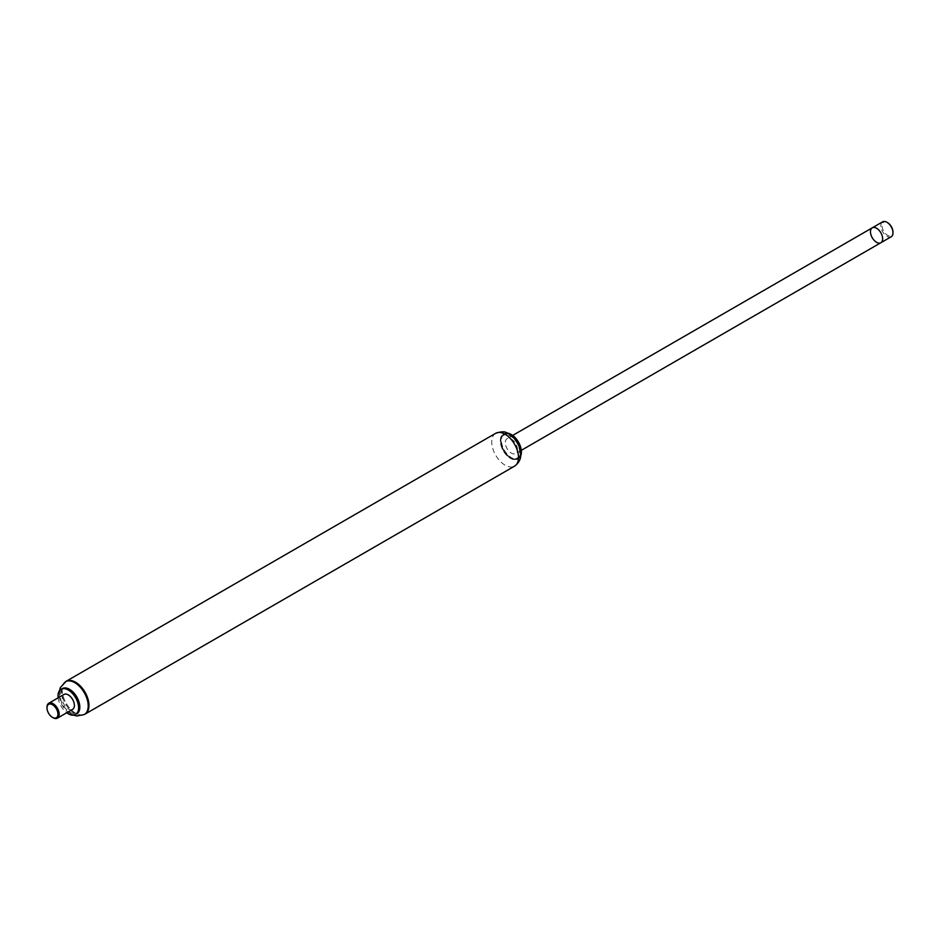 <?xml version="1.0" encoding="UTF-8"?>
<svg xmlns="http://www.w3.org/2000/svg" width="940" height="940" viewBox="0 0 940 940"><rect width="100%" height="100%" fill="white"/><g stroke="black" fill="none" stroke-linecap="round" stroke-linejoin="round"><path stroke-width="0.7" stroke-dasharray="4.7 3.53" d="M507.283 433.082A14.464 8.354 -120 0 0 503.911 433.728A14.464 8.354 -120 0 0 503.911 450.424A14.464 8.354 -120 0 0 518.375 458.767A14.464 8.354 -120 0 0 520.607 456.17M511.266 434.515A14.112 8.155 -120 0 0 501.408 440.39A14.112 8.155 -120 0 0 511.348 457.604A14.112 8.155 -120 0 0 521.371 452.011M509.233 434.115A14.464 8.354 -120 0 0 503.323 434.057A14.464 8.354 -120 0 0 500.327 440.684A14.464 8.354 -120 0 0 510.561 458.391A14.464 8.354 -120 0 0 517.787 459.108A14.464 8.354 -120 0 0 520.689 453.961M514.603 438.792A14.112 8.155 -120 0 0 500.327 440.966A14.112 8.155 -120 0 0 510.314 458.25A14.112 8.155 -120 0 0 520.29 452.493A14.112 8.155 -120 0 0 519.327 446.982M519.609 452.163A13.242 7.649 -120 0 0 505.567 434.703A13.242 7.649 -120 0 0 505.567 453.421A13.242 7.649 -120 0 0 519.609 452.163M66.117 681.312A18.941 10.928 -120 0 0 66.117 703.179A18.941 10.928 -120 0 0 85.046 714.118M872.261 227.821A8.613 4.97 -120 0 0 872.261 237.761A8.613 4.97 -120 0 0 880.874 242.72M517.47 449.637A8.613 4.97 -120 0 0 513.722 440.966A8.613 4.97 -120 0 0 507.083 438.651A8.613 4.97 -120 0 0 507.083 448.591A8.613 4.97 -120 0 0 515.696 453.562A8.613 4.97 -120 0 0 517.47 449.637M887.231 222.463A7.743 4.477 -120 0 0 882.049 225.894A7.743 4.477 -120 0 0 887.419 235.212A7.743 4.477 -120 0 0 892.988 232.45M891.214 236.751A8.613 4.97 60 0 1 882.613 231.78A8.613 4.97 60 0 1 882.613 221.84M47.012 707.55A8.613 4.97 -120 0 0 52.769 717.537M64.002 694.46A8.613 4.97 -120 0 0 64.002 704.401A8.613 4.97 -120 0 0 72.603 709.371M65.741 681.547A18.941 10.928 -120 0 0 66.117 703.179A18.941 10.928 -120 0 0 84.671 714.318M75.353 695.4A13.513 7.802 -120 0 0 60.23 694.46A13.513 7.802 -120 0 0 73.637 713.413A13.513 7.802 -120 0 0 75.353 695.4M62.275 688.609A14.547 8.401 -120 0 0 62.275 705.4A14.547 8.401 -120 0 0 76.822 713.801M58.139 697.844A14.547 8.401 -120 0 0 66.74 712.755M495.662 433.316A18.941 10.928 -120 0 0 495.662 455.183A18.941 10.928 -120 0 0 514.603 466.123M65.365 681.747A18.941 10.928 -120 0 0 65.365 703.614A18.941 10.928 -120 0 0 84.294 714.553M503.911 433.728L503.323 434.057M518.375 458.767L517.787 459.108M512.676 435.42L507.083 438.651M521.289 450.331L515.696 453.562M59.467 690.747L59.338 695.295L62.545 705.07L69.419 712.908L73.555 715.164"/><path stroke-width="1.41" d="M520.607 456.17A14.464 8.354 -120 0 0 521.371 452.152A14.464 8.354 -120 0 0 511.149 434.445A14.464 8.354 -120 0 0 507.283 433.082M521.371 451.87A14.112 8.155 -120 0 0 511.384 434.586A14.112 8.155 -120 0 0 511.266 434.515M520.689 453.961A14.464 8.354 -120 0 0 520.784 452.493A14.464 8.354 -120 0 0 509.233 434.115M519.327 446.982A14.112 8.155 -120 0 0 514.603 438.792M84.671 714.318A18.941 10.928 -120 0 0 85.046 714.118A18.941 10.928 -120 0 0 88.971 705.447A18.941 10.928 -120 0 0 80.711 686.388A18.941 10.928 -120 0 0 66.117 681.312A18.941 10.928 -120 0 0 65.741 681.547M882.648 238.807A8.613 4.97 -120 0 0 878.9 230.136A8.613 4.97 -120 0 0 872.261 227.821A8.613 4.97 -120 0 0 872.261 237.761A8.613 4.97 -120 0 0 880.874 242.72A8.613 4.97 -120 0 0 882.648 238.807M892.988 232.45A7.743 4.477 -120 0 0 893 232.109A7.743 4.477 -120 0 0 891.99 227.868A7.743 4.477 -120 0 0 887.525 222.616A7.743 4.477 -120 0 0 887.231 222.463M872.261 227.821L882.613 221.84A8.613 4.97 60 0 1 886.914 222.275A8.613 4.97 60 0 1 891.872 228.091A8.613 4.97 60 0 1 893 232.814A8.613 4.97 60 0 1 891.214 236.751L880.874 242.72A8.613 4.97 -120 0 0 881.532 234.072A8.613 4.97 -120 0 0 872.261 227.821L512.676 435.42M52.769 717.537A8.613 4.97 -120 0 0 53.087 717.725A8.613 4.97 -120 0 0 57.387 718.16A8.613 4.97 -120 0 0 56.659 707.08A8.613 4.97 -120 0 0 48.786 703.249A8.613 4.97 -120 0 0 47 707.186A8.613 4.97 -120 0 0 47.012 707.55M57.387 718.16L72.603 709.371A8.613 4.97 -120 0 0 71.875 698.291A8.613 4.97 -120 0 0 64.002 694.46L48.786 703.249M55.695 707.785A7.743 4.477 -120 0 0 49.985 703.978A7.743 4.477 -120 0 0 47 707.891A7.743 4.477 -120 0 0 52.475 717.385A7.743 4.477 -120 0 0 57.693 716.01A7.743 4.477 -120 0 0 55.695 707.785M514.603 466.123C518.998 462.786 521.03 458.885 520.701 454.408C520.666 441.318 508.035 432.247 506.86 432.905C504.945 431.331 501.208 431.472 495.662 433.316A18.941 10.928 -120 0 1 510.255 438.393A18.941 10.928 -120 0 1 518.516 457.451A18.941 10.928 -120 0 1 514.603 466.123L85.046 714.118A18.941 10.928 -120 0 0 83.437 689.737A18.941 10.928 -120 0 0 66.117 681.312L60.383 687.493L59.467 690.747M66.74 712.755A14.547 8.401 -120 0 0 75.576 714.518L76.822 713.801A14.547 8.401 -120 0 0 75.576 695.071A14.547 8.401 -120 0 0 62.275 688.609L61.029 689.326A14.547 8.401 -120 0 0 58.139 697.844M75.576 714.518A14.547 8.401 -120 0 0 74.342 695.788A14.547 8.401 -120 0 0 61.029 689.326M85.046 714.118L84.294 714.553A18.941 10.928 -120 0 0 82.685 690.172A18.941 10.928 -120 0 0 65.365 681.747M495.662 433.316L66.117 681.312M880.874 242.72L521.289 450.331M887.525 222.616L886.914 222.275M893 232.109L893 232.814M52.475 717.385L53.087 717.725M47 707.891L47 707.186M73.555 715.164L76.845 715.986L84.294 714.553"/></g></svg>
